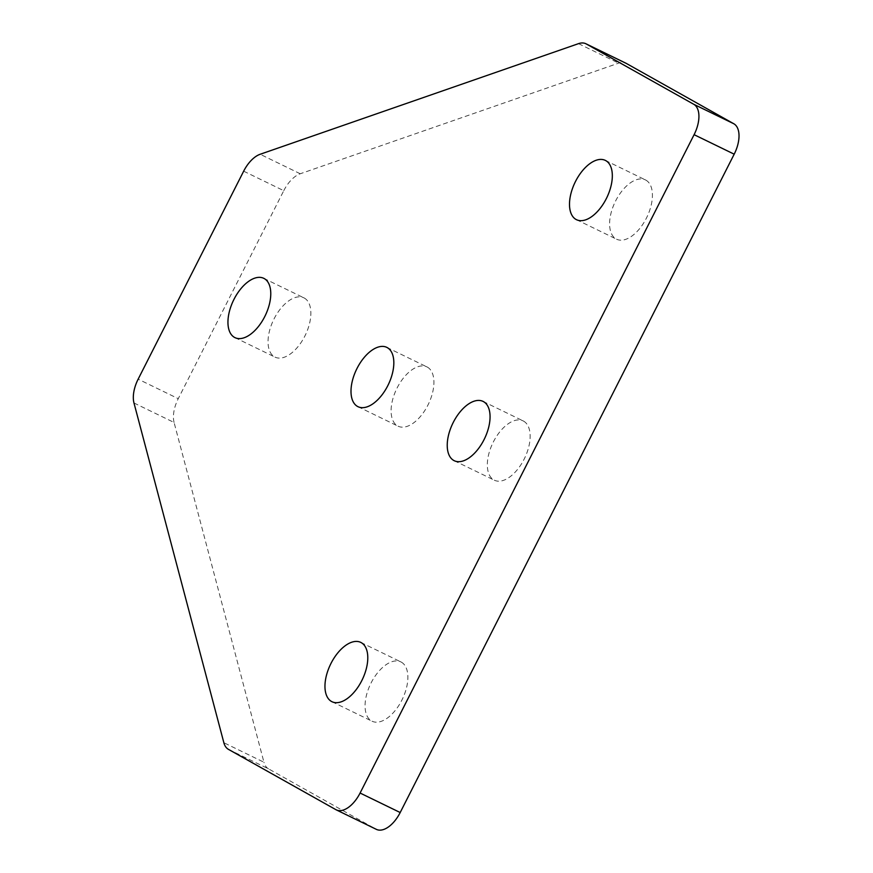 <?xml version="1.0" encoding="UTF-8"?>
<svg xmlns="http://www.w3.org/2000/svg" width="873" height="873" viewBox="0 0 873 873"><rect width="100%" height="100%" fill="white"/><g stroke="black" fill="none" stroke-linecap="round" stroke-linejoin="round"><path stroke-width="0.65" stroke-dasharray="4.37 3.27" d="M304.371 298.086A32.967 17.613 115.9 0 1 305.07 335.647A32.967 17.613 115.9 0 1 275.039 357.122A32.967 17.613 115.9 0 1 274.548 356.871A32.967 17.613 115.9 0 1 273.838 319.311A32.967 17.613 115.9 0 1 303.88 297.835A32.967 17.613 115.9 0 1 304.371 298.086M427.421 367.151A32.967 17.613 115.9 0 1 428.119 404.712A32.967 17.613 115.9 0 1 398.088 426.188A32.967 17.613 115.9 0 1 397.597 425.937A32.967 17.613 115.9 0 1 396.899 388.376A32.967 17.613 115.9 0 1 426.93 366.9A32.967 17.613 115.9 0 1 427.421 367.151M645.922 180.154A32.967 17.613 115.9 0 1 646.62 217.715A32.967 17.613 115.9 0 1 616.589 239.202A32.967 17.613 115.9 0 1 616.098 238.94A32.967 17.613 115.9 0 1 615.4 201.379A32.967 17.613 115.9 0 1 645.431 179.903A32.967 17.613 115.9 0 1 645.922 180.154M401.384 662.17A32.967 17.613 115.9 0 1 402.082 699.731A32.967 17.613 115.9 0 1 372.051 721.207A32.967 17.613 115.9 0 1 371.56 720.956A32.967 17.613 115.9 0 1 370.861 683.395A32.967 17.613 115.9 0 1 400.893 661.909A32.967 17.613 115.9 0 1 401.384 662.17M523.647 421.168A32.967 17.613 115.9 0 1 524.357 458.729A32.967 17.613 115.9 0 1 494.325 480.205A32.967 17.613 115.9 0 1 493.834 479.943A32.967 17.613 115.9 0 1 493.125 442.382A32.967 17.613 115.9 0 1 523.167 420.906A32.967 17.613 115.9 0 1 523.647 421.168M243.665 171.184L283.769 190.685L178.256 398.666L138.152 379.155M133.973 402.977L174.076 422.477L263.952 762.238L223.859 742.727M228.41 749.34L268.502 768.84L375.957 829.143L335.854 809.642M174.076 422.477A26.376 14.088 115.9 0 1 178.256 398.666M283.769 190.685A26.376 14.088 115.9 0 1 300.247 173.771L618.619 63.151A26.376 14.088 115.9 0 1 625.974 63.249M268.502 768.84A26.376 14.088 115.9 0 1 263.952 762.238M300.247 173.771L260.154 154.27M578.515 43.65L618.619 63.151M234.935 337.622L275.039 357.122M357.995 406.687L398.088 426.188M576.496 219.69L616.589 239.202M331.958 701.706L372.051 721.207M454.222 460.704L494.325 480.205M483.064 401.405L523.167 420.906M360.8 642.408L400.893 661.909M605.338 160.403L645.431 179.903M386.837 347.389L426.93 366.9M263.777 278.334L303.88 297.835"/><path stroke-width="1.31" d="M264.268 278.585A32.967 17.613 115.9 0 1 264.977 316.146A32.967 17.613 115.9 0 1 234.935 337.622A32.967 17.613 115.9 0 1 234.455 337.371A32.967 17.613 115.9 0 1 233.746 299.81A32.967 17.613 115.9 0 1 263.777 278.334A32.967 17.613 115.9 0 1 264.268 278.585M387.328 347.65A32.967 17.613 115.9 0 1 388.027 385.211A32.967 17.613 115.9 0 1 357.995 406.687A32.967 17.613 115.9 0 1 357.504 406.436A32.967 17.613 115.9 0 1 356.795 368.875A32.967 17.613 115.9 0 1 386.837 347.389A32.967 17.613 115.9 0 1 387.328 347.65M605.829 160.654A32.967 17.613 115.9 0 1 606.528 198.215A32.967 17.613 115.9 0 1 576.496 219.69A32.967 17.613 115.9 0 1 576.005 219.439A32.967 17.613 115.9 0 1 575.296 181.879A32.967 17.613 115.9 0 1 605.338 160.403A32.967 17.613 115.9 0 1 605.829 160.654M361.291 642.67A32.967 17.613 115.9 0 1 361.989 680.231A32.967 17.613 115.9 0 1 331.958 701.706A32.967 17.613 115.9 0 1 331.467 701.445A32.967 17.613 115.9 0 1 330.758 663.884A32.967 17.613 115.9 0 1 360.8 642.408A32.967 17.613 115.9 0 1 361.291 642.67M483.555 401.656A32.967 17.613 115.9 0 1 484.264 439.217A32.967 17.613 115.9 0 1 454.222 460.704A32.967 17.613 115.9 0 1 453.731 460.442A32.967 17.613 115.9 0 1 453.032 422.881A32.967 17.613 115.9 0 1 483.064 401.405A32.967 17.613 115.9 0 1 483.555 401.656M585.881 43.748L625.974 63.249A26.376 14.088 115.9 0 1 626.367 63.456L586.274 43.956A26.376 14.088 -64.1 0 0 585.881 43.748A26.376 14.088 -64.1 0 0 578.515 43.65L260.154 154.27A26.376 14.088 -64.1 0 0 243.665 171.184L138.152 379.155A26.376 14.088 -64.1 0 0 133.973 402.977L223.859 742.727A26.376 14.088 -64.1 0 0 228.41 749.34L335.854 809.642A26.376 14.088 -64.1 0 0 336.247 809.849A26.376 14.088 -64.1 0 0 360.091 793.033L400.194 812.534L734.193 154.183L694.1 134.682A26.376 14.088 -64.1 0 0 693.719 104.258L733.811 123.759A26.376 14.088 115.9 0 1 734.193 154.183M360.091 793.033L694.1 134.682M586.274 43.956L693.719 104.258M626.367 63.456L733.811 123.759M400.194 812.534A26.376 14.088 115.9 0 1 376.35 829.35L336.247 809.849"/></g></svg>
